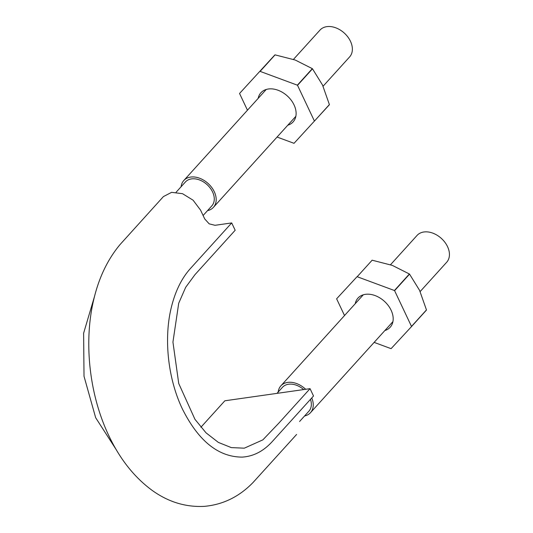 <?xml version="1.0" encoding="UTF-8"?>
<svg xmlns="http://www.w3.org/2000/svg" width="533" height="533" viewBox="0 0 533 533"><rect width="100%" height="100%" fill="white"/><g stroke="black" fill="none" stroke-linecap="round" stroke-linejoin="round"><path stroke-width="0.8" d="M296.608 434.462L253.202 482.338C239.424 496.616 223.187 504.618 204.485 506.35C185.797 507.349 168.355 502.026 152.158 490.387C134.469 477.381 120.125 459.353 109.138 436.32C89.091 394.786 83.241 340.674 94.314 297.227C99.451 276.587 107.986 259.078 119.925 244.7L163.418 196.584L171.619 192.34L182.506 193.686L193.093 200.195L200.568 210.135L204.725 218.936L209.169 223.84L215.006 225.299L231.702 222.927L235.173 230.256L194.931 274.702L185.671 287.327L178.715 303.23L172.939 342.079L178.728 383.48L194.938 419.298L206.011 432.809L218.377 442.417L231.335 447.607L244.307 448.18L262.849 439.872L278.739 423.249L310.046 388.664L224.853 400.789L200.901 427.246M310.046 388.664L313.517 395.992L272.043 441.804C263.315 451.298 253.375 456.401 242.215 457.107C218.423 457.067 198.503 441.051 182.439 409.058C167.955 378.876 163.578 338.575 171.366 307.221C175.304 291.245 181.593 278.419 190.228 268.732L231.702 222.927M116.454 450.025L95.667 417.719L84.014 376.265L83.621 333.198L94.534 296.361M303.69 389.57A17.816 12.585 -137.8 0 0 288.566 384.24A17.816 12.585 -137.8 0 0 282.463 387.318L276.993 393.367M299.593 421.483L308.874 411.229A17.816 12.585 -137.8 0 0 310.479 399.35M390.516 264.741L417.039 235.446A19.988 14.118 42.2 0 1 423.882 231.988A19.988 14.118 42.2 0 1 444.888 242.275A19.988 14.118 42.2 0 1 446.667 262.269L420.137 291.578M203.106 215.512L211.814 205.891A17.816 12.585 -137.8 0 0 210.222 188.069A17.816 12.585 -137.8 0 0 191.5 178.901A17.816 12.585 -137.8 0 0 185.404 181.98L176.123 192.233M278.173 392.068A19.988 14.118 42.2 0 1 280.858 385.865A19.988 14.118 42.2 0 1 287.7 382.408A19.988 14.118 42.2 0 1 305.662 389.283M311.752 397.944A19.988 14.118 42.2 0 1 310.486 412.689A19.988 14.118 42.2 0 1 304.576 415.98M181.107 186.73A19.988 14.118 42.2 0 1 183.792 180.527A19.988 14.118 42.2 0 1 190.634 177.069A19.988 14.118 42.2 0 1 211.641 187.356A19.988 14.118 42.2 0 1 213.42 207.35A19.988 14.118 42.2 0 1 207.517 210.635M293.45 59.403L319.98 30.101A19.988 14.118 42.2 0 1 326.822 26.65A19.988 14.118 42.2 0 1 347.822 36.937A19.988 14.118 42.2 0 1 349.608 56.931L323.071 86.239M344.525 315.543L336.663 298.906A42.573 30.081 42.2 0 1 336.669 298.733L357.003 276.747A42.573 30.081 42.2 0 1 357.183 276.72L372.141 260.204A42.573 30.081 -137.8 0 0 371.967 260.224M419.551 290.312L426.46 309.913L411.503 326.429L394.593 290.665L409.551 274.142L419.551 290.312M411.503 326.429A42.573 30.081 42.2 0 1 411.489 326.609L426.447 310.086A42.573 30.081 -137.8 0 0 426.46 309.913M374.139 342.386L390.975 348.615A42.573 30.081 42.2 0 0 391.155 348.589L411.489 326.609M372.141 260.204L392.308 265.387L409.384 273.989L394.427 290.512A42.573 30.081 42.2 0 1 394.593 290.665M355.231 303.717A21.72 15.35 42.2 0 1 365.411 294.336A21.72 15.35 42.2 0 1 383.474 300.499A21.72 15.35 42.2 0 1 385.259 302.118A21.72 15.35 42.2 0 1 384.859 330.54M394.427 290.512L357.183 276.72M357.003 276.747L336.669 298.733M239.61 93.395L274.901 54.886L239.61 93.395A42.573 30.081 42.2 0 0 239.597 93.568L247.459 110.204M329.394 104.575L314.437 121.091L297.527 85.327L312.485 68.804L322.492 84.974L329.394 104.575A42.573 30.081 -137.8 0 1 329.387 104.748L294.089 143.25A42.573 30.081 42.2 0 1 293.916 143.277L277.073 137.048M312.485 68.804A42.573 30.081 -137.8 0 0 312.318 68.65L295.249 60.042L275.075 54.866A42.573 30.081 -137.8 0 0 274.901 54.886M312.318 68.65L297.361 85.173A42.573 30.081 42.2 0 1 297.527 85.327M275.075 54.866L260.117 71.382L297.361 85.173M258.165 98.378A21.72 15.35 42.2 0 1 268.352 88.998A21.72 15.35 42.2 0 1 286.408 95.16A21.72 15.35 42.2 0 1 288.193 96.779A21.72 15.35 42.2 0 1 287.793 125.202M266.24 89.457L183.792 180.527M295.868 116.287L213.42 207.35M363.299 294.796L280.858 385.865M392.934 321.626L310.486 412.689"/></g></svg>
